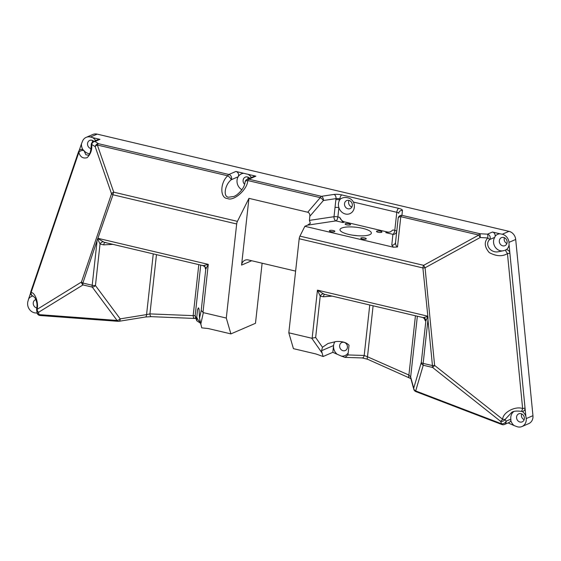<?xml version="1.0" encoding="UTF-8"?>
<svg xmlns="http://www.w3.org/2000/svg" width="561" height="561" viewBox="0 0 561 561"><rect width="100%" height="100%" fill="white"/><g stroke="black" fill="none" stroke-linecap="round" stroke-linejoin="round"><path stroke-width="0.84" d="M345.387 223.72A2.742 0.722 6.3 0 0 345.099 223.993A2.742 0.722 6.3 0 0 347.161 224.933A2.742 0.722 6.3 0 0 350.267 224.87A2.742 0.722 6.3 0 0 350.555 224.596A2.742 0.722 6.3 0 0 348.493 223.657A2.742 0.722 6.3 0 0 345.387 223.72M376.796 231.132A2.742 0.722 6.3 0 0 376.508 231.405A2.742 0.722 6.3 0 0 378.57 232.345A2.742 0.722 6.3 0 0 381.676 232.282A2.742 0.722 6.3 0 0 381.964 232.009A2.742 0.722 6.3 0 0 379.902 231.069A2.742 0.722 6.3 0 0 376.796 231.132M361.088 237.906A2.742 0.722 6.3 0 0 360.8 238.18A2.742 0.722 6.3 0 0 362.862 239.119A2.742 0.722 6.3 0 0 365.968 239.056A2.742 0.722 6.3 0 0 366.256 238.783A2.742 0.722 6.3 0 0 364.194 237.843A2.742 0.722 6.3 0 0 361.088 237.906M329.679 230.487A2.742 0.722 6.3 0 0 329.391 230.76A2.742 0.722 6.3 0 0 331.453 231.7A2.742 0.722 6.3 0 0 334.559 231.637A2.742 0.722 6.3 0 0 334.84 231.363A2.742 0.722 6.3 0 0 332.778 230.424A2.742 0.722 6.3 0 0 329.679 230.487M341.649 228.075A15.771 4.165 6.3 0 0 340.001 229.652A15.771 4.165 6.3 0 0 351.852 235.052A15.771 4.165 6.3 0 0 369.706 234.701A15.771 4.165 6.3 0 0 371.354 233.117A15.771 4.165 6.3 0 0 359.503 227.717A15.771 4.165 6.3 0 0 341.649 228.075M335.029 341.621A8.913 7.798 -113.3 0 0 333.585 345.527A8.913 7.798 -113.3 0 0 337.161 354.236L341.354 356.088A8.913 7.798 -113.3 0 0 348.178 352.897L349.026 345.239C346.474 342.448 342.238 341.2 336.312 341.495L328.101 343.465L322.484 347.273L321.551 350.709L322.112 353.058L311.762 338.234L315.654 337.491L322.484 347.273M343.066 350.716A4.369 3.822 -113.3 0 0 345.26 350.541A4.369 3.822 -113.3 0 0 347.392 346.214A4.369 3.822 -113.3 0 0 343.991 342.336A4.369 3.822 -113.3 0 0 341.803 342.512A4.369 3.822 -113.3 0 0 339.671 346.838A4.369 3.822 -113.3 0 0 343.066 350.716M397.504 246.973L400.799 216.665A3.429 1.395 103.3 0 1 401.935 215.333A3.429 3.31 -174.1 0 0 398.163 218.25L395.561 242.184A3.429 3.31 5.9 0 1 391.788 245.101L392.903 234.323A3.429 1.395 -76.7 0 0 394.797 230.382A3.429 0.905 6.3 0 1 396.676 231.413A3.429 3.31 5.9 0 1 392.903 234.323L385.793 232.647L390.358 231.882L392.966 229.947L394.797 230.382L396.788 212.296A3.429 0.905 6.3 0 1 398.675 213.327A3.429 3.31 5.9 0 1 402.447 210.417L401.935 215.333L479.893 233.741A3.429 0.673 93.1 0 1 480.174 237.527L478.757 235.073L400.799 216.665A3.429 1.942 -173.8 0 0 398.163 218.25L395.561 242.184C395.421 244.435 396.066 246.027 397.504 246.973L393.436 247.212L304.861 226.3L299.946 236.125L423.639 265.332L425.056 267.786L434.614 365.421L502.663 419.298A3.429 0.393 9.7 0 0 505.075 419.488A3.429 2.532 163.2 0 1 500.587 421.325A3.429 0.813 -51.6 0 0 502.663 419.298C502.754 412.51 515.173 405.813 522.628 408.534A3.429 0.743 103.6 0 1 521.176 411.36C516.94 410.785 513.848 411.066 511.898 412.209L505.075 419.488L506.141 421.164L510.854 419.13A3.429 3.001 66.7 0 1 510.798 420.399A8.913 7.798 -113.3 0 0 514.107 425.568L516.351 426.423A8.576 7.503 -113.3 0 0 517.698 426.872A8.576 7.503 -113.3 0 0 521.996 426.528A8.576 7.503 -113.3 0 0 526.239 418.569L525.853 416.234A8.913 7.798 -113.3 0 0 522.235 411.451M520.012 422.04A4.369 3.822 -113.3 0 0 522.207 421.865A4.369 3.822 -113.3 0 0 524.332 417.538A4.369 3.822 -113.3 0 0 520.938 413.66A4.369 3.822 -113.3 0 0 518.743 413.836A4.369 3.822 -113.3 0 0 516.611 418.162A4.369 3.822 -113.3 0 0 520.012 422.04M505.237 250.073A3.429 3.001 66.7 0 1 505.454 249.961A3.429 3.001 66.7 0 1 505.468 249.954A3.429 3.001 66.7 0 1 506.317 249.75A8.913 7.798 -113.3 0 0 509.072 244.834L508.988 242.366A8.576 7.503 -113.3 0 0 502.263 234.232L508.974 231.335L97.186 134.128A8.576 7.503 -113.3 0 0 92.888 134.472L86.177 137.361A8.576 7.503 66.7 0 1 90.482 137.017L92.502 137.599A8.913 7.798 -113.3 0 1 95.707 140.594M502.761 245.837A4.369 3.822 -113.3 0 0 504.949 245.662A4.369 3.822 -113.3 0 0 507.081 241.335A4.369 3.822 -113.3 0 0 503.687 237.45A4.369 3.822 -113.3 0 0 501.492 237.633A4.369 3.822 -113.3 0 0 499.36 241.952A4.369 3.822 -113.3 0 0 502.761 245.837M249.624 178.258A4.369 3.822 -113.3 0 0 247.471 176.967A4.369 3.822 -113.3 0 0 245.276 177.143A4.369 3.822 -113.3 0 0 244.589 184.26M243.719 173.293L255.879 176.168L248.853 179.197L321.397 196.322L334.019 194.429A3.429 2.342 81.5 0 1 336.004 198.615L323.381 200.508A3.429 1.164 -139.3 0 0 320.261 197.654L247.717 180.523A3.429 1.921 -172.1 0 0 245.094 182.009L245.094 182.009C244.638 186.525 241.77 190.894 236.497 195.123L234.098 196.427L228.678 197.199C222.948 197.156 224.666 185.032 231.146 179.793A3.429 1.087 42.8 0 0 227.752 175.81L97.355 145.026A3.429 2.104 160.8 0 0 95.16 146.631A3.429 2.91 -57.7 0 1 98.491 143.7L228.888 174.485L235.915 171.456L243.719 173.293A8.913 7.798 -113.3 0 0 238.173 176.764L231.146 179.793A3.429 3.001 66.7 0 0 228.888 174.485A3.429 1.395 -76.7 0 0 227.752 175.81C219.982 182.549 219.835 198.377 227.542 198.531C233.755 201.658 247.808 189.12 247.717 180.523A3.429 1.395 -76.7 0 1 248.853 179.197A3.429 3.001 66.7 0 0 247.128 179.331L254.154 176.308A3.429 3.001 66.7 0 1 255.879 176.168M251.384 177.5A8.913 7.798 -113.3 0 0 248.074 174.324M93.904 141.372A4.369 3.822 -113.3 0 0 91.906 140.243A4.369 3.822 -113.3 0 0 89.711 140.418A4.369 3.822 -113.3 0 0 87.579 144.745A4.369 3.822 -113.3 0 0 90.98 148.623A4.369 3.822 -113.3 0 0 91.141 148.658M32.811 296.033A8.913 7.798 -113.3 0 0 28.639 298.852L28.05 300.955A8.576 7.503 66.7 0 0 34.368 312.772A8.576 7.503 66.7 0 0 35.743 312.961L37.776 313.115M35.911 299.56A4.369 3.822 -113.3 0 0 35.413 299.728A4.369 3.822 -113.3 0 0 33.288 304.055A4.369 3.822 -113.3 0 0 36.682 307.94A4.369 3.822 -113.3 0 0 36.844 307.975M525.047 407.994A3.429 3.001 66.7 0 1 523.35 411.178A3.429 3.001 66.7 0 1 523.343 411.178L523.35 411.178A3.429 3.001 66.7 0 0 525.033 407.994L525.853 416.234M510.798 420.399A3.429 3.001 66.7 0 1 509.171 422.44L504.458 424.474A3.429 3.001 66.7 0 0 506.141 421.164A3.429 2.202 151.2 0 1 501.667 423.85L500.587 421.325L432.545 367.441L423.246 365.246A3.429 2.882 -163.6 0 1 421.283 362.476L425.869 320.934A3.429 3.31 34.4 0 0 423.618 317.568L427.868 316.453L422.889 267.941L299.195 238.741A3.429 1.395 -76.7 0 1 299.946 236.125M241.903 189.73A8.913 7.798 66.7 0 1 238.173 176.764A3.429 3.001 66.7 0 0 235.915 171.456M89.564 153.693A8.576 7.503 66.7 0 1 88.512 153.525A8.576 7.503 66.7 0 1 83.982 150.636L85.84 154.675L88.119 155.194C89.83 154.969 90.868 151.582 91.226 145.033L91.226 145.033A3.429 1.087 -4.1 0 1 91.681 144.436C92.263 149.612 90.756 154.023 87.158 157.655C83.049 158.812 80.272 157.066 78.828 152.417L31.093 292.491C35.112 292.477 38.828 302.989 37.075 309.384A3.429 2.784 58.4 0 0 38.611 312.26A3.429 2.56 164.3 0 1 36.738 310.661L36.949 312.07A3.429 3.429 0 0 0 40.126 315.506A3.429 1.921 94.3 0 1 38.954 314.609A3.429 2.784 -179.7 0 1 36.949 312.07M504.444 250.451A8.576 7.503 66.7 0 1 500.293 250.732A8.576 7.503 66.7 0 1 494.704 237.366L489.739 239.505C484.494 244.049 490.019 252.745 497.621 251.889L504.234 250.543M198.755 308.115A8.913 7.798 -113.3 0 0 197.605 309.497L198.342 307.842L199.071 309.097L199.499 318.241L201.21 310.478L203.334 312.631L226.286 318.052L230.901 333.893L208.383 328.578L201.736 327.855L199.499 318.241M347.953 208.783A4.369 3.822 -113.3 0 0 350.148 208.608A4.369 3.822 -113.3 0 0 352.273 204.281A4.369 3.822 -113.3 0 0 348.879 200.396A4.369 3.822 -113.3 0 0 346.684 200.572A4.369 3.822 -113.3 0 0 344.552 204.898A4.369 3.822 -113.3 0 0 347.953 208.783M353.416 202.058C352.07 199.716 350.183 198.299 347.736 197.816C345.099 197.1 342.673 197.493 340.464 199.001A8.913 7.798 -113.3 0 0 339.756 199.912A8.913 7.798 -113.3 0 0 338.9 207.668A8.913 7.798 -113.3 0 0 345.45 214.007A8.913 7.798 -113.3 0 0 353.002 211.055A8.913 7.798 -113.3 0 0 353.416 202.058L396.788 212.296A3.429 1.395 -76.7 0 1 398.675 208.355A6.858 1.809 6.3 0 1 402.447 210.417M508.974 231.335A8.576 7.503 66.7 0 1 515.699 239.47L532.95 415.673A8.576 7.503 66.7 0 1 528.707 423.639L521.996 426.528M339.707 217.373L343.101 222.57L335.99 220.887L307.512 225.157L310.345 223.271L309.392 220.389L334.005 216.7A3.429 2.342 -98.5 0 0 335.99 220.887A3.429 1.395 -76.7 0 0 337.876 216.946L339.707 217.373A6.858 6.003 -113.3 0 0 344.622 221.911L387.321 231.988A6.858 6.003 -113.3 0 0 390.582 231.784M200.165 322.028A8.913 7.798 -113.3 0 1 196.757 317.154L196.729 320.71L195.354 317.056A3.429 3.366 -20.6 0 1 195.165 315.555L193.173 315.633L198.797 264.638M195.901 318.501L151.316 316.663A3.429 1.529 -87.7 0 1 149.927 313.901L146.568 314.595L153.265 253.888M104.949 242.478A3.429 1.76 -93.1 0 0 103.736 244.862L100.033 244.007L97.621 238.895L82.895 283.053L92.193 285.247L97.011 241.644M102.894 241.854A3.429 1.978 -59.3 0 0 100.033 244.007L95.447 285.556A3.429 1.858 143.4 0 1 92.292 287.12L82.993 284.925A3.429 2.784 -121.6 0 1 81.457 282.043L111.541 193.769A3.429 2.104 -19.2 0 1 113.729 192.164L237.422 221.371A3.429 1.395 103.3 0 0 236.672 223.979L112.978 194.779L97.817 238.537L104.255 242.317L202.998 265.626C205.024 266.819 205.817 267.569 205.389 267.892L205.389 267.892A3.429 3.296 -12.4 0 1 205.445 268.922L205.038 267.078M417.356 316.236L410.652 376.936L413.716 388.163L421.283 362.476A3.429 0.905 -173.7 0 0 423.148 363.381L432.447 365.576L427.966 319.777L423.148 363.381A3.429 1.395 103.3 0 0 423.246 365.246L415.68 390.933L501.667 423.85A3.429 0.792 -69.1 0 0 501.871 424.523L415.883 391.613A3.429 0.792 -69.1 0 1 415.68 390.933A3.429 2.882 -163.6 0 1 413.716 388.163A3.429 3.17 -15.3 0 0 413.801 389.313L410.736 378.086A3.429 3.17 -15.3 0 1 410.652 376.936L408.899 375.036L415.442 315.78M410.736 378.086L411.017 378.689L367.623 359.264A3.429 1.206 -66.2 0 1 367.483 356.782L364.194 355.457L369.762 304.995M427.868 316.453L425.869 320.934L425.259 320.766A3.429 3.275 158 0 0 425.049 319.237L422.952 317.554L423.618 317.568M332.182 296.124L323.409 296.769A3.429 1.9 85.8 0 1 324.735 294.371M504.388 237.689A4.369 3.822 -113.3 0 0 506.899 243.509M248.179 177.206A4.369 3.822 -113.3 0 0 247.948 178.98M349.047 200.438A4.369 3.822 -113.3 0 0 351.866 206.981M262.12 263.207L255.486 323.297L230.901 333.893M92.607 140.481A4.369 3.822 -113.3 0 0 92.376 142.221M521.639 413.899A4.369 3.822 -113.3 0 0 524.149 419.719M321.551 350.709L333.585 345.527L332.827 352.329L337.168 354.243M196.729 320.71L200.424 323.234M508.084 422.91L514.107 425.568M506.317 249.75A3.429 3.001 66.7 0 1 509.879 253.074L525.033 407.994A3.429 0.568 -5.6 0 1 522.628 408.534L507.46 253.607C502.34 256.707 496.275 256.363 489.248 252.583C484.48 246.973 483.989 242.093 487.782 237.948A3.429 0.673 -86.9 0 0 487.502 234.154L492.467 232.023L499.928 233.783A8.913 7.798 -113.3 0 0 495.125 236.216A3.429 3.001 66.7 0 1 494.704 237.366M492.467 232.023A3.429 3.001 66.7 0 1 495.125 236.216M509.865 253.074A3.429 0.568 -5.6 0 1 507.46 253.607L505.223 250.073A3.429 3.429 0 0 1 505.454 249.961L505.468 249.954A3.429 3.001 66.7 0 1 509.865 253.074L509.072 244.834M79.178 150.558L81.45 143.882A8.913 7.798 -113.3 0 0 83.007 149.815A3.429 3.001 66.7 0 1 83.982 150.636A3.429 2.146 160 0 0 78.828 152.417A3.429 1.192 18.8 0 1 78.547 151.666L30.813 291.734A3.429 1.192 18.8 0 0 31.093 292.491A3.429 2.987 -77.4 0 0 33.309 296.187L35.322 298.298C37.454 303.725 37.131 304.812 36.668 309.097A3.429 0.428 10.8 0 0 37.075 309.384L81.457 282.043A3.429 1.192 18.8 0 0 82.895 283.053A3.429 1.395 103.3 0 0 82.993 284.925L38.611 312.26L38.954 314.609L117.053 320.436A3.429 1.921 94.3 0 0 118.224 321.327L40.126 315.506M83.982 150.636L83.968 150.636A3.429 3.001 66.7 0 0 80.44 149.619L80.447 149.619A3.429 3.001 66.7 0 1 80.447 149.619A3.429 3.001 66.7 0 1 83.007 149.815M30.631 292.996L28.639 298.852M81.45 143.882L82.341 141.638A8.576 7.503 66.7 0 1 86.177 137.361M367.623 359.264L362.203 357.932L345.008 357.392L341.354 356.088M236.672 223.979L226.286 318.052M322.112 353.058L323.122 356.516L315.948 353.97L293.424 348.654L288.81 332.813L299.195 238.741M288.81 332.813L311.762 338.234M304.861 226.3L307.512 225.157M237.422 221.371L248.944 198.349L307.737 212.233L320.261 197.654A3.429 1.395 -76.7 0 1 321.397 196.322A3.429 2.342 -98.5 0 1 323.381 200.508L309.847 216.266L309.392 220.389M295.619 271.117L248.404 259.967A6.858 6.003 66.7 0 0 244.961 260.241A6.858 6.003 66.7 0 0 241.574 265.101L248.944 198.349M196.757 317.154L197.605 309.497M499.928 233.783L502.263 234.232M99.97 139.359L95.012 141.498A3.429 3.001 66.7 0 0 93.294 141.638L98.252 139.5A3.429 3.001 66.7 0 1 99.97 139.359L92.502 137.599M323.122 356.516L332.827 352.329M348.178 352.897L347.953 354.952L364.194 355.457A3.429 1.978 -88.2 0 1 362.203 357.932M335.029 207.43L334.005 216.7A3.429 0.905 6.3 0 1 337.876 216.946L338.9 207.668A3.429 0.905 6.3 0 0 335.029 207.43L336.004 198.615A3.429 0.905 6.3 0 1 339.875 198.86L339.756 199.912A3.429 0.905 6.3 0 0 335.885 199.667M309.847 216.266C309.967 214.099 309.265 212.752 307.737 212.233M353.416 235.297A15.771 4.165 -173.7 0 1 357.034 235.697M345.008 357.392L347.953 354.952M510.854 419.13A8.576 7.503 66.7 0 1 513.855 411.529M434.614 365.421A3.429 0.813 128.4 0 1 432.545 367.441A3.429 1.395 -76.7 0 1 432.447 365.576A3.429 0.568 -5.6 0 0 434.614 365.421M409.039 377.518A3.429 1.206 -66.2 0 1 408.899 375.036L367.483 356.782L373.114 305.787M194.562 318.403A3.429 1.529 -87.7 0 1 193.173 315.633L149.927 313.901L156.47 254.645M151.316 316.663L145.39 317.014A3.429 1.662 -99.2 0 0 146.568 314.595L120.208 318.872A3.429 1.858 143.4 0 1 117.053 320.436L92.292 287.12A3.429 1.395 -76.7 0 1 92.193 285.247A3.429 0.905 -173.7 0 0 95.447 285.556L120.208 318.872A3.429 1.662 80.8 0 1 119.03 321.292A3.429 3.429 0 0 1 118.224 321.327M323.409 296.769L320.226 296.131L317.449 290.142L324.209 294.245L422.952 317.554M201.21 310.478L205.782 269.112A3.429 3.352 -151.6 0 0 203.454 265.641L202.409 265.339L203.454 265.641L208.285 264.371L205.782 269.112L205.445 268.922M104.255 242.317L105.826 242.534M95.012 141.498A3.429 2.91 122.3 0 0 91.681 144.436L95.16 146.631L111.541 193.769A3.429 1.192 -161.2 0 0 112.978 194.779A3.429 1.395 -76.7 0 1 113.729 192.164L97.355 145.026A3.429 1.395 -76.7 0 1 98.491 143.7L95.012 141.498M97.621 238.895L97.817 238.537M521.176 411.36L521.176 411.36A3.429 3.429 0 0 0 523.343 411.178M487.782 237.948L489.739 239.505A3.429 3.001 66.7 0 0 487.502 234.154L479.893 233.741A3.429 1.395 103.3 0 0 478.757 235.073L423.639 265.332A3.429 1.395 103.3 0 0 422.889 267.941A3.429 0.568 174.4 0 0 425.056 267.786L480.174 237.527L487.782 237.948M427.966 319.777L427.987 316.888M315.654 337.491L320.226 296.131A3.429 2.104 118.3 0 1 323.178 293.908M526.239 418.569L532.95 415.673M200.733 265.094L195.165 315.555L196.532 319.202M112.929 244.365L103.736 244.862M425.259 320.766L424.2 318.157M340.464 199.001L339.875 198.86A3.429 1.395 -76.7 0 1 341.761 194.912A6.858 1.809 6.3 0 0 334.019 194.429M90.482 137.017L97.186 134.128M203.334 312.631L200.733 324.398M98.126 238.362L208.285 264.371L202.97 312.512M312.133 338.283L317.449 290.142L427.608 316.145M385.793 232.647L387.321 231.988M343.101 222.57L344.622 221.911M393.436 247.212L391.788 245.101M241.574 265.101L251.686 260.746M341.761 194.912L398.675 208.355M508.988 242.366L515.699 239.47M501.871 424.523A3.429 3.429 0 0 0 504.458 424.474M413.801 389.313A3.429 3.429 0 0 0 415.883 391.613M145.39 317.014L119.03 321.292M36.668 309.097A3.429 3.429 0 0 0 36.738 310.661M30.813 291.734A3.429 3.429 0 0 0 33.309 296.187M80.44 149.619A3.429 3.429 0 0 0 78.547 151.666M93.294 141.638A3.429 3.429 0 0 0 91.226 145.033M247.128 179.331A3.429 3.429 0 0 0 245.094 182.009"/></g></svg>
